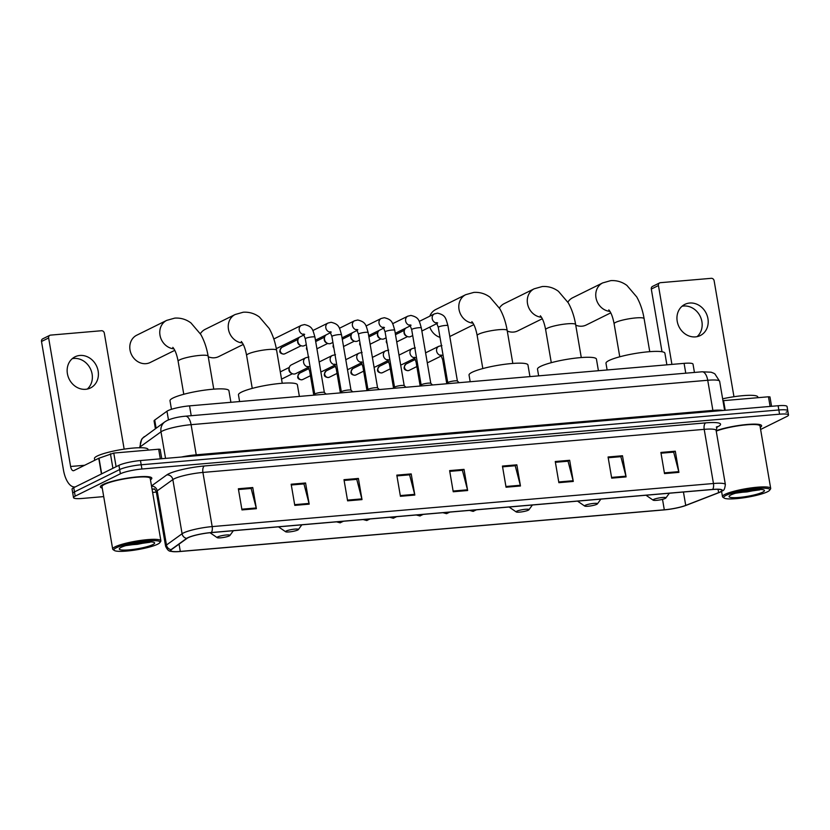 <?xml version="1.0" encoding="UTF-8"?>
<svg xmlns="http://www.w3.org/2000/svg" width="830" height="830" viewBox="0 0 830 830"><rect width="100%" height="100%" fill="white"/><g stroke="black" fill="none" stroke-linecap="round" stroke-linejoin="round"><path stroke-width="1.25" d="M155.397 428.664L154.079 420.976A16.299 2.583 -9.7 0 1 154.722 420.063L166.975 411.224A16.299 2.583 -9.7 0 1 168.002 410.632A16.299 2.583 -9.7 0 1 189.541 405.86L684.086 363.353A16.299 2.583 -9.7 0 1 693.019 364.142L694.44 372.442M786.114 412.261A16.299 2.583 170.3 0 0 787.774 410.746L787.058 406.513A16.299 2.583 170.3 0 0 778.115 405.735L140.467 460.546A16.299 2.583 170.3 0 0 118.929 465.319L73.735 487.677A16.299 2.583 170.3 0 0 72.075 489.192L72.801 493.425A16.299 2.583 170.3 0 1 74.461 491.91A16.299 2.583 170.3 0 0 72.801 493.425L73.517 497.647A16.299 2.583 170.3 0 0 82.461 498.436L103.709 496.61M760.612 429.463L786.84 416.484A16.299 2.583 170.3 0 0 788.5 414.979A16.299 2.583 170.3 0 0 779.567 414.191L141.92 469.012A16.299 2.583 170.3 0 0 120.381 473.774L119.655 469.552L74.461 491.91L119.655 469.552A16.299 2.583 170.3 0 1 141.193 464.779A16.299 2.583 170.3 0 0 119.655 469.552L118.929 465.319M779.567 414.191L778.841 409.968L141.193 464.779L778.841 409.968A16.299 2.583 170.3 0 1 787.774 410.746A16.299 2.583 170.3 0 0 778.841 409.968L778.115 405.735M103.065 484.502A26.083 4.129 170.3 0 0 100.399 486.92A26.083 4.129 170.3 0 0 102.246 488.061A26.083 4.129 170.3 0 1 100.399 486.92A26.083 4.129 170.3 0 1 103.065 484.502A26.083 4.129 170.3 0 1 131.638 477.52A26.083 4.129 170.3 0 1 151.817 478.132A26.083 4.129 170.3 0 0 131.638 477.52A26.083 4.129 170.3 0 0 103.065 484.502M188.161 537.705A17.389 2.749 -9.7 0 1 211.142 532.621L712.42 489.524A17.389 2.749 -9.7 0 1 721.955 490.364A17.389 2.749 -9.7 0 1 718.624 492.647L685.725 505.397A17.389 2.749 -9.7 0 1 664.301 509.807L180.297 551.411A17.389 2.749 -9.7 0 1 170.762 550.581A17.389 2.749 -9.7 0 1 171.447 549.605L187.072 538.338A17.389 2.749 -9.7 0 1 188.161 537.705M187.777 537.736A17.824 2.822 170.3 0 0 186.667 538.39L171.042 549.657A17.824 2.822 170.3 0 0 173.48 551.68A17.824 2.822 170.3 0 0 180.1 551.514L664.114 509.9A17.824 2.822 170.3 0 0 686.068 505.377L718.967 492.626A17.824 2.822 170.3 0 0 719.755 492.304A17.824 2.822 170.3 0 0 712.617 489.43L211.328 532.528A17.824 2.822 170.3 0 0 187.777 537.736M675.298 451.209L673.389 452.153L661.022 453.211L673.67 452.122L678.753 471.637A4.347 2.013 85.1 0 1 678.909 472.363L675.298 451.209L660.888 452.443L664.508 473.598L678.909 472.363M622.479 455.743L620.57 456.687L608.203 457.755L620.861 456.666L625.934 476.181A4.347 2.013 85.1 0 1 626.09 476.897L622.479 455.743L608.068 456.988L611.689 478.142L626.09 476.897M569.66 460.287L567.762 461.231L555.384 462.289L568.042 461.21L573.125 480.726A4.347 2.013 85.1 0 1 573.281 481.442L569.66 460.287L555.26 461.522L558.87 482.676L573.281 481.442M516.841 464.831L514.942 465.765L502.565 466.834L515.223 465.744L520.306 485.26A4.347 2.013 85.1 0 1 520.462 485.986L516.841 464.831L502.441 466.066L506.051 487.22L520.462 485.986M252.756 487.532L250.857 488.476L238.48 489.534L251.137 488.445L256.221 507.96A4.347 2.013 85.1 0 1 256.377 508.686L252.756 487.532L238.355 488.766L241.966 509.921L256.377 508.686M305.575 482.987L303.666 483.932L291.299 484.99L303.956 483.911L309.03 503.426A4.347 2.013 85.1 0 1 309.185 504.142L305.575 482.987L291.164 484.222L294.785 505.387L309.185 504.142M358.394 478.443L356.485 479.387L344.118 480.456L356.765 479.367L361.849 498.882A4.347 2.013 85.1 0 1 362.005 499.608L358.394 478.443L343.983 479.688L347.604 500.843L362.005 499.608M411.203 473.909L409.304 474.853L396.937 475.912L409.584 474.822L414.668 494.338A4.347 2.013 85.1 0 1 414.824 495.064L411.203 473.909L396.802 475.144L400.423 496.299L414.824 495.064M464.022 469.365L462.123 470.309L449.756 471.367L462.403 470.288L467.487 489.804A4.347 2.013 85.1 0 1 467.643 490.52L464.022 469.365L449.621 470.61L453.232 491.765L467.643 490.52M150.458 479.823A26.083 4.129 170.3 0 0 151.817 478.132A26.083 4.129 170.3 0 1 150.458 479.823M760.259 427.398A26.083 4.129 170.3 0 0 761.618 425.707A26.083 4.129 170.3 0 0 744.354 424.752A26.083 4.129 170.3 0 0 716.166 430.708A26.083 4.129 170.3 0 1 744.354 424.752A26.083 4.129 170.3 0 1 761.618 425.707A26.083 4.129 170.3 0 1 760.259 427.398M120.381 473.774L75.188 496.143A16.299 2.583 170.3 0 0 73.517 497.647M152.606 492.408L156.351 492.086C155.241 489.659 154.463 488.58 154.017 488.849M72.241 358.674A17.389 15.179 -116.3 0 1 73.849 358.446A17.389 15.179 -116.3 0 1 90.729 369.475A17.389 15.179 -116.3 0 1 87.275 389.073M79.888 355.458A17.389 15.179 63.7 0 0 75.063 356.796A17.389 15.179 63.7 0 0 68.091 376.457A17.389 15.179 63.7 0 0 85.666 389.301A17.389 15.179 63.7 0 0 90.491 387.963A17.389 15.179 63.7 0 0 97.463 368.302A17.389 15.179 63.7 0 0 79.888 355.458M160.315 458.845L158.675 449.206L113.772 453.066L116.107 466.709M75.323 486.899A21.736 10.043 85.1 0 1 74.845 486.961A21.736 10.043 85.1 0 1 63.464 470.019L41.5 341.493A2.718 2.376 -116.3 0 1 42.693 338.848L49.831 335.32A2.718 2.376 63.7 0 0 48.638 337.966L70.602 466.481A5.437 2.511 -94.9 0 0 73.445 470.724A5.437 2.511 -94.9 0 0 73.891 470.6L98.76 458.285L113.772 453.066M124.158 449.144L104.331 333.172A2.718 2.376 63.7 0 0 101.478 330.734L50.589 335.113A2.718 2.376 63.7 0 0 49.831 335.32M158.675 449.206L160.159 449.331L161.767 458.72M157.607 544.221A23.365 3.694 170.3 0 0 159.796 542.696A23.365 3.694 170.3 0 0 143.704 541.285A23.365 3.694 170.3 0 0 116.314 547.769A23.365 3.694 170.3 0 0 114.322 550.466A23.365 3.694 170.3 0 0 133.838 550.228A23.365 3.694 170.3 0 0 157.607 544.221M159.796 542.696L160.678 541.482A24.454 3.87 170.3 0 0 160.885 540.818A24.454 3.87 170.3 0 0 141.961 540.247A24.454 3.87 170.3 0 0 115.173 546.794A24.454 3.87 170.3 0 0 112.672 549.055A24.454 3.87 170.3 0 0 113.088 549.616L114.322 550.466M160.885 540.818L150.22 478.402A24.454 3.87 170.3 0 0 131.285 477.831A24.454 3.87 170.3 0 0 104.507 484.388A24.454 3.87 170.3 0 0 102.007 486.65L112.672 549.055M148.134 450.109L148.01 449.383A27.172 4.295 170.3 0 0 126.98 448.75A27.172 4.295 170.3 0 0 97.224 456.033A27.172 4.295 170.3 0 0 94.444 458.544L94.745 460.276M121.118 547.354A17.928 2.832 170.3 0 0 119.437 548.537A17.928 2.832 170.3 0 0 131.794 549.605A17.928 2.832 170.3 0 0 152.803 544.636A17.928 2.832 170.3 0 0 154.339 542.571A17.928 2.832 170.3 0 0 139.367 542.747A17.928 2.832 170.3 0 0 121.118 547.354M125.797 545.621L150.043 542.249M146.931 541.959L131.264 544.221M149.815 541.876L137.292 544.324L128.017 544.999M173.937 348.839A15.22 13.28 -116.3 0 1 160.273 336.513A15.22 13.28 -116.3 0 1 166.685 320.39L136.722 335.216A15.22 13.28 63.7 0 0 130.621 352.428A15.22 13.28 63.7 0 0 145.997 363.665A15.22 13.28 63.7 0 0 150.22 362.492L174.777 350.343M229.267 535.91A6.526 1.027 170.3 0 0 229.879 535.485A6.526 1.027 170.3 0 0 225.387 535.091A6.526 1.027 170.3 0 0 217.74 536.906A6.526 1.027 170.3 0 0 217.19 537.653A6.526 1.027 170.3 0 0 222.637 537.591A6.526 1.027 170.3 0 0 229.267 535.91M230.906 402.311L228.914 390.681A29.89 4.731 170.3 0 0 205.788 389.986A29.89 4.731 170.3 0 0 173.055 397.995A29.89 4.731 170.3 0 0 169.994 400.755L171.457 409.304M208.237 356.755A15.22 13.28 63.7 0 0 214.472 357.782A15.22 13.28 63.7 0 0 218.684 356.61L243.242 344.45M297.742 530.028A6.526 1.027 170.3 0 0 298.354 529.602A6.526 1.027 170.3 0 0 293.862 529.208A6.526 1.027 170.3 0 0 286.215 531.013A6.526 1.027 170.3 0 0 285.665 531.771A6.526 1.027 170.3 0 0 291.102 531.698A6.526 1.027 170.3 0 0 297.742 530.028M299.381 396.418L297.389 384.798A29.89 4.731 170.3 0 0 274.263 384.103A29.89 4.731 170.3 0 0 241.52 392.102A29.89 4.731 170.3 0 0 238.469 394.873L239.611 401.564M242.412 342.956A15.22 13.28 -116.3 0 1 228.748 330.631A15.22 13.28 -116.3 0 1 235.16 314.508L205.186 329.334A15.22 13.28 63.7 0 0 200.362 333.733M528.316 510.201A6.526 1.027 170.3 0 0 528.918 509.776A6.526 1.027 170.3 0 0 524.425 509.392A6.526 1.027 170.3 0 0 516.789 511.197A6.526 1.027 170.3 0 0 516.229 511.944A6.526 1.027 170.3 0 0 521.676 511.882A6.526 1.027 170.3 0 0 528.316 510.201M529.945 376.602L527.963 364.982A29.89 4.731 170.3 0 0 504.827 364.277A29.89 4.731 170.3 0 0 472.094 372.286A29.89 4.731 170.3 0 0 469.043 375.046L470.185 381.738M472.986 323.14A15.22 13.28 -116.3 0 1 459.312 310.804A15.22 13.28 -116.3 0 1 465.723 294.681L435.76 309.517A15.22 13.28 63.7 0 0 429.805 316.168M429.784 327.093A15.22 13.28 63.7 0 0 440.014 337.374M507.275 331.046A15.22 13.28 63.7 0 0 513.511 332.073A15.22 13.28 63.7 0 0 517.733 330.9L542.291 318.751M596.78 504.318A6.526 1.027 170.3 0 0 597.393 503.893A6.526 1.027 170.3 0 0 592.9 503.499A6.526 1.027 170.3 0 0 585.254 505.314A6.526 1.027 170.3 0 0 584.704 506.061A6.526 1.027 170.3 0 0 590.151 505.999A6.526 1.027 170.3 0 0 596.78 504.318M598.42 370.72L596.428 359.089A29.89 4.731 170.3 0 0 573.302 358.394A29.89 4.731 170.3 0 0 540.558 366.393A29.89 4.731 170.3 0 0 537.508 369.163L538.649 375.855M541.451 317.247A15.22 13.28 -116.3 0 1 527.787 304.921A15.22 13.28 -116.3 0 1 534.198 288.799L504.225 303.624A15.22 13.28 63.7 0 0 499.411 308.034M575.75 325.163A15.22 13.28 63.7 0 0 581.986 326.19A15.22 13.28 63.7 0 0 586.198 325.018L610.755 312.858M665.255 498.436A6.526 1.027 170.3 0 0 665.857 498.01A6.526 1.027 170.3 0 0 661.375 497.616A6.526 1.027 170.3 0 0 653.729 499.421A6.526 1.027 170.3 0 0 653.168 500.179A6.526 1.027 170.3 0 0 658.615 500.106A6.526 1.027 170.3 0 0 665.255 498.436M666.884 364.827L664.903 353.207A29.89 4.731 170.3 0 0 641.766 352.501A29.89 4.731 170.3 0 0 609.033 360.511A29.89 4.731 170.3 0 0 605.983 363.281L607.124 369.973M609.926 311.364A15.22 13.28 -116.3 0 1 596.262 299.039A15.22 13.28 -116.3 0 1 602.673 282.916L572.7 297.742A15.22 13.28 63.7 0 0 567.876 302.141M324.406 392.549A4.887 0.778 170.3 0 0 324.354 392.466A4.887 0.778 170.3 0 0 320.339 392.476A4.887 0.778 170.3 0 0 315.265 393.742A4.887 0.778 170.3 0 0 314.788 394.105A4.887 0.778 170.3 0 0 314.767 394.198M304.07 334.915L277.791 347.926A4.887 4.264 -116.3 0 1 276.442 348.299A4.887 4.264 -116.3 0 1 276.245 348.31M351.007 390.266A4.887 0.778 170.3 0 0 350.955 390.183A4.887 0.778 170.3 0 0 346.94 390.183A4.887 0.778 170.3 0 0 341.867 391.459A4.887 0.778 170.3 0 0 341.389 391.812A4.887 0.778 170.3 0 0 341.369 391.916M306.301 344.689L304.392 345.643A4.887 4.264 -116.3 0 1 303.033 346.017A4.887 4.264 -116.3 0 1 300.823 345.591A4.887 4.264 -116.3 0 1 297.908 341.628A4.887 4.264 -116.3 0 1 297.929 339.74A4.887 4.264 -116.3 0 1 299.63 337.115M300.823 345.591L299.786 345.093A3.528 3.081 -116.3 0 1 297.69 340.871L297.929 339.74M377.608 387.973A4.887 0.778 170.3 0 0 377.557 387.89A4.887 0.778 170.3 0 0 373.542 387.901A4.887 0.778 170.3 0 0 368.468 389.177A4.887 0.778 170.3 0 0 367.991 389.529A4.887 0.778 170.3 0 0 367.97 389.623M332.903 342.406L330.994 343.35A4.887 4.264 -116.3 0 1 329.635 343.724A4.887 4.264 -116.3 0 1 327.425 343.309A4.887 4.264 -116.3 0 1 324.499 339.335A4.887 4.264 -116.3 0 1 324.53 337.447A4.887 4.264 -116.3 0 1 326.232 334.832M327.425 343.309L326.387 342.811A3.528 3.081 -116.3 0 1 324.291 338.578L324.53 337.447M404.21 385.691A4.887 0.778 170.3 0 0 404.158 385.608A4.887 0.778 170.3 0 0 400.143 385.618A4.887 0.778 170.3 0 0 395.07 386.884A4.887 0.778 170.3 0 0 394.582 387.237A4.887 0.778 170.3 0 0 394.572 387.34M359.504 340.124L357.595 341.068A4.887 4.264 -116.3 0 1 356.236 341.441A4.887 4.264 -116.3 0 1 354.026 341.016A4.887 4.264 -116.3 0 1 351.1 337.053A4.887 4.264 -116.3 0 1 351.132 335.164A4.887 4.264 -116.3 0 1 352.833 332.54M354.026 341.016L352.989 340.518A3.528 3.081 -116.3 0 1 350.893 336.295L351.132 335.164M430.812 383.408A4.887 0.778 170.3 0 0 430.76 383.315A4.887 0.778 170.3 0 0 426.745 383.325A4.887 0.778 170.3 0 0 421.671 384.601A4.887 0.778 170.3 0 0 421.184 384.954A4.887 0.778 170.3 0 0 421.173 385.047M386.106 337.831L384.197 338.775A4.887 4.264 -116.3 0 1 382.838 339.159A4.887 4.264 -116.3 0 1 380.628 338.733A4.887 4.264 -116.3 0 1 377.702 334.77A4.887 4.264 -116.3 0 1 377.733 332.882A4.887 4.264 -116.3 0 1 379.435 330.257M380.628 338.733L379.59 338.235A3.528 3.081 -116.3 0 1 377.494 334.002L377.733 332.882M457.413 381.115A4.887 0.778 170.3 0 0 457.361 381.032A4.887 0.778 170.3 0 0 453.336 381.043A4.887 0.778 170.3 0 0 448.273 382.308A4.887 0.778 170.3 0 0 447.785 382.671A4.887 0.778 170.3 0 0 447.764 382.765M412.707 335.548L410.798 336.492A4.887 4.264 -116.3 0 1 409.439 336.866A4.887 4.264 -116.3 0 1 407.229 336.44A4.887 4.264 -116.3 0 1 404.303 332.477A4.887 4.264 -116.3 0 1 404.335 330.589A4.887 4.264 -116.3 0 1 406.036 327.964M407.229 336.44L406.192 335.943A3.528 3.081 -116.3 0 1 404.096 331.72L404.335 330.589M308.459 367.327L295.688 373.645A4.887 4.264 -116.3 0 1 292.119 373.604A4.887 4.264 -116.3 0 1 289.193 369.641A4.887 4.264 -116.3 0 1 289.224 367.752A4.887 4.264 -116.3 0 1 291.351 364.878L305.762 357.751L308.895 356.983M292.119 373.604L291.081 373.106A3.528 3.081 -116.3 0 1 288.985 368.873L289.224 367.752M335.061 365.044L322.289 371.363A4.887 4.264 -116.3 0 1 320.847 371.747M361.662 362.752L348.89 369.08A4.887 4.264 -116.3 0 1 347.448 369.464M388.253 360.469L375.492 366.787A4.887 4.264 -116.3 0 1 374.05 367.171M414.855 358.187L402.094 364.505A4.887 4.264 -116.3 0 1 400.651 364.889M441.456 355.894L428.685 362.212A4.887 4.264 -116.3 0 1 427.253 362.596M682.042 306.26A17.389 15.179 -116.3 0 1 683.65 306.021A17.389 15.179 -116.3 0 1 700.53 317.05A17.389 15.179 -116.3 0 1 697.076 336.648M689.689 303.033A17.389 15.179 63.7 0 0 684.864 304.371A17.389 15.179 63.7 0 0 677.892 324.042A17.389 15.179 63.7 0 0 695.467 336.887A17.389 15.179 63.7 0 0 700.292 335.548A17.389 15.179 63.7 0 0 707.253 315.877A17.389 15.179 63.7 0 0 689.689 303.033M770.115 406.42L768.466 396.782L723.573 400.641L725.223 410.279M662.008 351.744L651.301 289.068A2.718 2.376 -116.3 0 1 652.494 286.433L659.632 282.906A2.718 2.376 63.7 0 0 658.439 285.541L671.916 364.401M733.959 396.73L714.132 280.758A2.718 2.376 63.7 0 0 711.279 278.32L660.379 282.688A2.718 2.376 63.7 0 0 659.632 282.906M722.961 400.714L723.573 400.641M768.466 396.782L769.96 396.916L771.568 406.295M767.408 491.796A23.365 3.694 170.3 0 0 769.597 490.271A23.365 3.694 170.3 0 0 753.505 488.87A23.365 3.694 170.3 0 0 726.115 495.344A23.365 3.694 170.3 0 0 724.123 498.042A23.365 3.694 170.3 0 0 743.639 497.803A23.365 3.694 170.3 0 0 767.408 491.796M769.597 490.271L770.479 489.057A24.454 3.87 170.3 0 0 770.686 488.393A24.454 3.87 170.3 0 0 751.762 487.822A24.454 3.87 170.3 0 0 724.974 494.369A24.454 3.87 170.3 0 0 722.474 496.641A24.454 3.87 170.3 0 0 722.889 497.191L724.123 498.042M770.686 488.393L760.01 425.987A24.454 3.87 170.3 0 0 742.912 425.188A24.454 3.87 170.3 0 0 716.238 431.112M757.935 397.695L757.811 396.968A27.172 4.295 170.3 0 0 722.639 398.805M730.919 494.939A17.928 2.832 170.3 0 0 729.238 496.112A17.928 2.832 170.3 0 0 741.595 497.18A17.928 2.832 170.3 0 0 762.604 492.211A17.928 2.832 170.3 0 0 764.139 490.146A17.928 2.832 170.3 0 0 749.168 490.323A17.928 2.832 170.3 0 0 730.919 494.939M735.588 493.207L759.844 489.835M756.732 489.534L741.066 491.796M759.616 489.461L747.083 491.9L737.818 492.584M168.459 419.876L166.975 411.224M191.222 415.695L189.541 405.86M156.102 428.145L154.722 420.063M685.767 373.189L684.086 363.353M196.482 455.732A2.718 1.255 85.1 0 1 196.233 454.819L712.887 410.404L707.731 380.264A10.873 5.022 -94.9 0 0 702.045 371.788L711.154 372.214L713.696 373.21L714.921 373.946L719.641 381.302A21.736 3.434 170.3 0 0 707.731 380.264L191.087 424.67A21.736 3.434 170.3 0 0 162.369 431.029A21.736 3.434 170.3 0 0 160.999 431.828L165.544 458.388M181.48 457.019A21.736 3.434 -9.7 0 1 196.233 454.819L191.087 424.67A10.873 5.022 -94.9 0 0 185.401 416.204L702.045 371.788M73.735 487.677L75.188 496.143M140.467 460.546L141.92 469.012M139.616 447.837L141.629 439.319L142.542 438.219L164.931 421.785A10.873 10.209 54.2 0 0 160.999 431.828L140.478 446.623L140.664 447.733M144.41 436.59A10.873 10.209 54.2 0 0 140.478 446.623A21.736 3.434 170.3 0 0 139.606 447.733M713.126 411.317A2.718 1.255 85.1 0 1 712.887 410.404A21.736 3.434 -9.7 0 1 723.086 410.466M151.506 485.934L166.788 474.916A27.172 4.295 -9.7 0 1 204.388 465.972L705.676 422.885A5.437 2.511 -94.9 0 0 704.203 429.349L202.914 472.436A21.736 3.434 170.3 0 0 174.196 478.796A21.736 3.434 170.3 0 0 172.837 479.595L157.212 490.852A21.736 3.434 170.3 0 0 156.351 492.076L165.606 546.233A21.736 3.434 -9.7 0 1 166.467 545.02A5.437 5.105 54.2 0 0 171.042 549.657M705.676 422.885A27.172 4.295 -9.7 0 1 717.794 426.703A27.172 4.295 -9.7 0 1 716.726 427.201M716.114 430.397A21.736 3.434 170.3 0 0 704.203 429.349L713.458 483.506A21.736 3.434 -9.7 0 1 725.368 484.554L716.114 430.397L717.245 426.579L716.29 427.118M151.537 486.152A5.437 5.105 -125.8 0 1 157.212 490.852L166.467 545.02L182.092 533.752A21.736 3.434 -9.7 0 1 183.451 532.953A21.736 3.434 -9.7 0 1 212.179 526.594A5.437 2.511 85.1 0 1 211.328 532.528M186.667 538.39A5.437 5.105 54.2 0 1 182.092 533.752L172.837 479.595A5.437 5.105 -125.8 0 0 166.788 474.916M712.617 489.43A5.437 2.511 -94.9 0 0 713.458 483.506L212.179 526.594L202.914 472.436A5.437 2.511 -94.9 0 1 204.388 465.972M154.712 489.264A27.172 4.295 -9.7 0 1 152.004 488.891M664.301 509.807L662.516 499.349M685.725 505.397L683.443 492.014M718.624 492.647L718.054 489.316M180.297 551.411L179.052 544.127M467.487 489.804L453.118 491.038M414.668 494.338L400.299 495.583M361.849 498.882L347.48 500.117M309.03 503.426L294.66 504.661M256.221 507.96L241.841 509.195M520.306 485.26L505.927 486.494M573.125 480.726L558.746 481.96M625.934 476.181L611.565 477.416M678.753 471.637L664.384 472.872M84.629 465.277L70.602 466.481M101.436 473.971L98.76 458.285M48.638 337.966L41.5 341.493M98.998 458.181L101.675 473.857M112.911 468.296L110.432 453.751M172.816 347.365C175.068 349.866 176.832 354.493 178.128 361.257A15.22 2.407 -9.7 0 1 179.685 359.857A15.22 2.407 -9.7 0 1 199.791 355.406A15.22 2.407 -9.7 0 1 208.133 356.132L213.767 389.146M241.291 341.483C243.532 343.983 245.307 348.61 246.603 355.375A15.22 2.407 -9.7 0 1 248.16 353.964A15.22 2.407 -9.7 0 1 268.256 349.513A15.22 2.407 -9.7 0 1 276.598 350.25L282.242 383.263M471.865 321.667C474.106 324.157 475.881 328.794 477.177 335.559A15.22 2.407 -9.7 0 1 478.723 334.148A15.22 2.407 -9.7 0 1 498.83 329.697A15.22 2.407 -9.7 0 1 507.172 330.423L512.816 363.436M540.33 315.774C542.571 318.274 544.345 322.901 545.642 329.666A15.22 2.407 -9.7 0 1 547.198 328.265A15.22 2.407 -9.7 0 1 567.305 323.814A15.22 2.407 -9.7 0 1 575.636 324.54L581.28 357.554M608.805 309.891C611.046 312.391 612.82 317.019 614.117 323.783A15.22 2.407 -9.7 0 1 615.673 322.372A15.22 2.407 -9.7 0 1 635.77 317.921A15.22 2.407 -9.7 0 1 644.111 318.658L649.755 351.671M326.138 394.126L324.354 392.466L314.933 337.125A4.887 0.778 170.3 0 0 312.516 336.866A4.887 0.778 170.3 0 0 305.793 338.318A4.887 0.778 170.3 0 0 305.295 338.775L303.458 334.034L304.662 334.355M303.822 334.49A4.887 4.264 -116.3 0 1 299.329 330.579A4.887 4.264 -116.3 0 1 301.373 325.339L304.517 324.572C312.537 326.543 312.64 329.282 314.933 337.125M283.922 354.037A3.528 3.081 -116.3 0 1 281.775 347.438C278.652 351.246 279.274 353.476 283.642 354.12A3.528 1.629 -94.9 0 0 283.922 354.037A3.528 3.081 -116.3 0 0 284.908 353.767L301.145 345.726M350.997 390.214L341.535 334.832A4.887 0.778 170.3 0 0 339.117 334.583A4.887 0.778 170.3 0 0 332.394 336.026A4.887 0.778 170.3 0 0 331.896 336.482L330.06 331.741L331.263 332.062M330.423 332.208A4.887 4.264 -116.3 0 1 325.931 328.296A4.887 4.264 -116.3 0 1 327.975 323.057L331.118 322.289C339.138 324.26 339.242 326.999 341.535 334.832M307.142 349.617A3.528 3.081 -116.3 0 1 306.789 347.531M377.598 387.932L368.136 332.55A4.887 0.778 170.3 0 0 365.719 332.291A4.887 0.778 170.3 0 0 358.996 333.743A4.887 0.778 170.3 0 0 358.487 334.2L356.661 329.458L357.865 329.78M357.025 329.915A4.887 4.264 -116.3 0 1 352.532 326.003A4.887 4.264 -116.3 0 1 354.576 320.764L357.72 319.996C365.74 321.967 365.843 324.717 368.136 332.55M333.743 347.324A3.528 3.081 -116.3 0 1 333.39 345.239M404.2 385.649L394.738 330.257A4.887 0.778 170.3 0 0 392.32 330.008A4.887 0.778 170.3 0 0 385.597 331.461A4.887 0.778 170.3 0 0 385.089 331.907L383.263 327.176L384.466 327.497M383.626 327.632A4.887 4.264 -116.3 0 1 379.134 323.721A4.887 4.264 -116.3 0 1 381.178 318.481L384.321 317.714C392.341 319.685 392.445 322.424 394.738 330.257M360.345 345.041A3.528 3.081 -116.3 0 1 359.992 342.956M430.801 383.356L421.339 327.975A4.887 0.778 170.3 0 0 418.922 327.715A4.887 0.778 170.3 0 0 412.188 329.168A4.887 0.778 170.3 0 0 411.69 329.624L409.864 324.883L411.068 325.204M410.228 325.35A4.887 4.264 -116.3 0 1 405.735 321.438A4.887 4.264 -116.3 0 1 407.779 316.189L410.923 315.431C418.943 317.392 419.046 320.141 421.339 327.975M386.946 342.749A3.528 3.081 -116.3 0 1 386.593 340.663M457.403 381.074L447.941 325.692A4.887 0.778 170.3 0 0 445.523 325.433A4.887 0.778 170.3 0 0 438.79 326.885A4.887 0.778 170.3 0 0 438.292 327.342L436.466 322.6L437.669 322.922M436.829 323.057A4.887 4.264 -116.3 0 1 432.337 319.145A4.887 4.264 -116.3 0 1 434.381 313.906L437.524 313.138C445.534 315.11 445.648 317.849 447.941 325.692M341.587 521.406A5.437 2.511 85.1 0 1 340.528 522.682A5.437 2.511 -94.9 0 1 340.093 522.807L336.513 521.842M310.711 370.502A4.887 0.778 170.3 0 0 310.171 370.73A4.887 0.778 170.3 0 0 309.673 371.176L307.847 366.445L309.04 366.767M308.21 366.901A4.887 4.264 -116.3 0 1 303.604 362.502A4.887 4.264 -116.3 0 1 305.762 357.751M301.819 379.767A3.528 3.081 -116.3 0 1 299.661 373.158C296.538 376.976 297.171 379.196 301.539 379.85A3.528 1.629 -94.9 0 0 301.819 379.767A3.528 3.081 -116.3 0 0 302.794 379.497L310.451 375.71M368.188 519.113A5.437 2.511 85.1 0 1 367.13 520.389A5.437 2.511 -94.9 0 1 366.694 520.514L363.115 519.549M337.312 368.209A4.887 0.778 170.3 0 0 336.773 368.437A4.887 0.778 170.3 0 0 336.275 368.894L334.438 364.152L335.642 364.474M334.801 364.619A4.887 4.264 -116.3 0 1 330.205 360.22A4.887 4.264 -116.3 0 1 332.363 355.458L335.496 354.701M328.421 377.474A3.528 3.081 -116.3 0 1 326.263 370.875C323.14 374.683 323.762 376.913 328.14 377.557A3.528 1.629 -94.9 0 0 328.421 377.474A3.528 3.081 -116.3 0 0 329.396 377.204L337.053 373.417M394.79 516.831A5.437 2.511 85.1 0 1 393.731 518.107A5.437 2.511 -94.9 0 1 393.296 518.231L389.706 517.266M363.913 365.926A4.887 0.778 170.3 0 0 363.374 366.155A4.887 0.778 170.3 0 0 362.876 366.611L361.04 361.87L362.243 362.191M361.403 362.326A4.887 4.264 -116.3 0 1 356.807 357.927A4.887 4.264 -116.3 0 1 358.965 353.175L362.098 352.408M355.022 375.191A3.528 3.081 -116.3 0 1 352.864 368.582C349.741 372.4 350.364 374.62 354.732 375.274A3.528 1.629 -94.9 0 0 355.022 375.191A3.528 3.081 -116.3 0 0 355.997 374.921L363.654 371.135M421.391 514.548A5.437 2.511 85.1 0 1 420.333 515.824A5.437 2.511 -94.9 0 1 419.897 515.949L416.307 514.984M390.515 363.644A4.887 0.778 170.3 0 0 389.976 363.872A4.887 0.778 170.3 0 0 389.478 364.318L387.641 359.587L388.845 359.909M388.004 360.044A4.887 4.264 -116.3 0 1 383.408 355.645A4.887 4.264 -116.3 0 1 385.566 350.893L388.699 350.125M381.624 372.909A3.528 3.081 -116.3 0 1 379.466 366.3C376.343 370.107 376.965 372.338 381.333 372.981A3.528 1.629 -94.9 0 0 381.624 372.909A3.528 3.081 -116.3 0 0 382.599 372.629L390.245 368.842M447.993 512.255A5.437 2.511 85.1 0 1 446.934 513.531A5.437 2.511 -94.9 0 1 446.499 513.656L442.909 512.691M417.117 361.351A4.887 0.778 170.3 0 0 416.577 361.579A4.887 0.778 170.3 0 0 416.079 362.036L414.243 357.294L415.446 357.616M414.606 357.751A4.887 4.264 -116.3 0 1 410.01 353.362A4.887 4.264 -116.3 0 1 412.168 348.6L415.301 347.843M408.225 370.616A3.528 3.081 -116.3 0 1 406.067 364.017C402.944 367.825 403.567 370.056 407.935 370.699A3.528 1.629 -94.9 0 0 408.225 370.616A3.528 3.081 -116.3 0 0 409.2 370.346L416.847 366.559M474.594 509.973A5.437 2.511 85.1 0 1 473.536 511.249A5.437 2.511 -94.9 0 1 473.1 511.373L469.51 510.409M443.718 359.068A4.887 0.778 170.3 0 0 443.179 359.297A4.887 0.778 170.3 0 0 442.681 359.743L440.844 355.012L442.048 355.333M441.207 355.468A4.887 4.264 -116.3 0 1 436.611 351.069A4.887 4.264 -116.3 0 1 438.769 346.318L441.902 345.55M658.439 285.541L651.301 289.068M164.931 421.785L167.152 420.468C172.318 418.237 178.409 416.816 185.401 416.204M719.641 381.302L724.611 410.331M173.48 551.68C170.752 550.736 168.77 552.946 165.606 546.233M719.755 492.304C722.868 489.7 724.237 492.522 725.368 484.554M788.5 414.979L787.774 410.746M208.133 356.132C206.743 347.988 204.294 340.757 200.756 334.417L190.962 322.943C186.159 319.353 180.764 317.745 174.767 318.118L166.685 320.39M229.879 535.485L233.355 530.712M217.19 537.653L210.032 532.725M183.772 394.271L178.128 361.257M276.598 350.25C275.218 342.105 272.759 334.864 269.231 328.535L259.437 317.05C254.634 313.47 249.228 311.862 243.232 312.225L235.16 314.508M298.354 529.602L301.83 524.819M285.665 531.771L278.486 526.832M252.247 388.388L246.603 355.375M507.172 330.423C505.792 322.289 503.333 315.047 499.805 308.719L490.001 297.233C485.208 293.644 479.802 292.036 473.806 292.409L465.723 294.681M473.816 324.634L449.787 336.524M528.918 509.776L532.393 505.003M516.229 511.944L509.06 507.006M482.821 368.572L477.177 335.559M575.636 324.54C574.256 316.396 571.808 309.165 568.27 302.826L558.476 291.351C553.672 287.761 548.277 286.153 542.28 286.526L534.198 288.799M597.393 503.893L600.868 499.121M584.704 506.061L577.535 501.123M551.286 362.679L545.642 329.666M644.111 318.658C642.731 310.513 640.272 303.272 636.745 296.943L626.941 285.458C622.147 281.878 616.742 280.27 610.745 280.633L602.673 282.916M665.857 498.01L669.343 493.228M653.168 500.179L645.999 495.24M619.761 356.796L614.117 323.783M314.757 394.157L305.295 338.775M314.788 394.105L314.238 395.142M301.373 325.339L273.807 338.982M350.955 390.183L352.74 391.833M330.672 332.633L315.452 340.165M341.358 391.864L331.896 336.482M341.389 391.812L340.839 392.86M327.975 323.057L312.827 330.548M281.775 347.438L298.012 339.397M284.908 353.767L283.642 354.12M306.685 346.94L306.436 348.776L307.328 350.696M377.557 387.89L379.341 389.55M357.274 330.35L342.053 337.883M316.925 348.797L327.746 343.444M367.96 389.581L358.487 334.2M367.991 389.529L367.441 390.567M354.576 320.764L339.429 328.265M315.69 341.535L324.613 337.115M333.287 344.647L333.038 346.494L333.93 348.403M404.158 385.608L405.943 387.257M383.875 328.058L368.655 335.59M343.527 346.515L354.348 341.161M394.561 387.288L385.089 331.907M394.582 387.237L394.043 388.284M381.178 318.481L366.03 325.983M342.282 339.242L351.214 334.822M359.888 342.365L359.639 344.201L360.531 346.12M430.76 383.315L432.544 384.975M410.477 325.775L395.256 333.307M370.128 344.222L380.949 338.868M421.163 385.006L411.69 329.624M421.184 384.954L420.644 386.002M407.779 316.189L392.632 323.69M368.883 336.959L377.816 332.54M386.49 340.082L386.24 341.919L387.133 343.838M457.361 381.032L459.146 382.692M437.078 323.482L421.858 331.014M396.73 341.939L407.551 336.586M447.764 382.723L438.292 327.342M447.785 382.671L447.235 383.709M434.381 313.906L419.233 321.407M395.485 334.666L404.418 330.257M281.536 379.134L292.44 373.739M313.782 395.184L309.673 371.176M280.291 371.871L289.307 367.41M343.464 521.24L340.093 522.807M340.383 392.901L336.275 368.894M332.363 355.458L319.187 361.984M299.661 373.158L308.988 368.541M302.794 379.497L301.539 379.85M370.066 518.957L366.694 520.514M366.974 390.608L362.876 366.611M358.965 353.175L345.788 359.701M326.263 370.875L335.59 366.258M329.396 377.204L328.14 377.557M396.667 516.665L393.296 518.231M393.576 388.326L389.478 364.318M385.566 350.893L372.38 357.408M352.864 368.582L362.191 363.976M355.997 374.921L354.732 375.274M423.259 514.382L419.897 515.949M420.177 386.033L416.079 362.036M412.168 348.6L398.981 355.126M379.466 366.3L388.793 361.683M382.599 372.629L381.333 372.981M449.86 512.1L446.499 513.656M446.779 383.751L442.681 359.743M438.769 346.318L425.583 352.843M406.067 364.017L415.394 359.4M409.2 370.346L407.935 370.699M476.462 509.807L473.1 511.373M721.581 491.412L722.474 496.641"/></g></svg>
